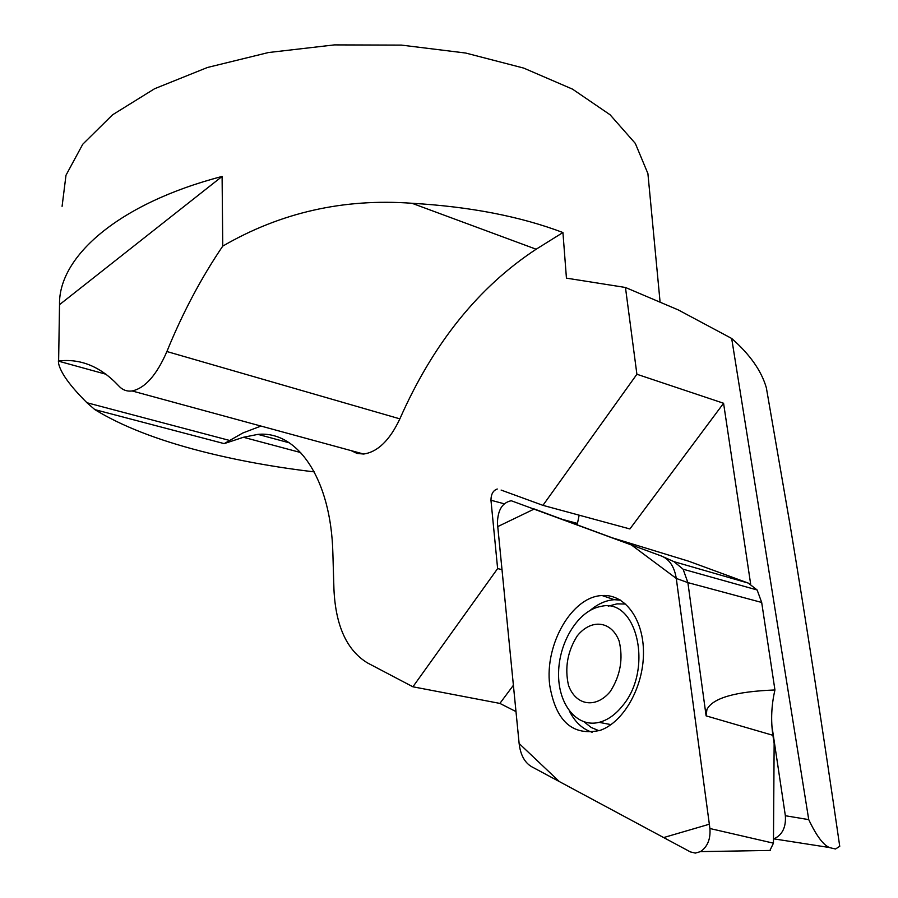 <?xml version="1.0" encoding="UTF-8"?>
<svg xmlns="http://www.w3.org/2000/svg" width="898" height="898" viewBox="0 0 898 898"><rect width="100%" height="100%" fill="white"/><g stroke="black" fill="none" stroke-linecap="round" stroke-linejoin="round"><path stroke-width="1.35" d="M314.266 471.877C274.171 467.151 236.466 460.259 201.141 451.223C157.015 439.863 121.578 426 94.851 409.623L86.938 402.731C70.1 385.994 60.649 372.894 58.583 363.421L59.526 304.658C58.325 256.559 118.772 203.318 222.098 176.446L222.76 246.108C280.49 212.545 343.564 198.267 411.991 203.274L536.151 249.229C478.488 287.113 433.061 343.665 399.868 418.861C389.766 440.301 377.676 452.02 363.623 454.029L357.101 453.445L351.219 450.65M501.118 490.072L542.942 505.35L636.895 374.253L625.457 287.472L566.436 278.144L562.934 232.537C520.324 216.407 470.002 206.652 411.991 203.274M649.568 191.094L647.907 173.572L635.313 143.411L610.068 114.753L572.497 89.127L523.691 68.091L465.703 53.038L401.428 45.102L334.393 44.9L268.468 52.533L207.438 67.485L154.613 88.722L112.508 114.843L82.751 144.241L65.992 175.245L62.085 206.327M497.268 489.017C493.137 490.42 491.038 494.158 490.959 500.242L497.627 568.58L412.912 686.79L367.462 662.915C346.729 650.253 335.56 625.625 333.933 589.021L332.877 553.449C331.115 478.735 297.541 430.535 257.951 434.374L243.425 437.27L224.186 443.623L242.808 432.993L260.97 426.067M562.934 232.537L536.151 249.229M542.942 505.35L629.902 528.956L723.575 403.258L636.895 374.253M513.398 685.275L499.883 703.415L412.912 686.79M497.627 568.58L502.004 569.635M515.991 711.575L499.883 703.415M808.739 819.627C816.54 836.072 823.589 845.433 829.875 847.701L835.499 848.992L839.742 846.32C822.837 729.951 806.247 622.628 789.982 524.365L766.353 387.79C761.459 370.863 749.897 354.418 731.679 338.456L808.739 819.627L785.357 815.732C786.12 827.35 782.281 835.061 773.84 838.867L773.492 838.968M785.357 815.732L771.91 725.943M750.672 584.183L723.575 403.258M625.457 287.472L678.293 309.933L731.679 338.456M94.851 409.623L224.186 443.623M58.258 361.041C80.45 358.268 100.621 366.552 118.749 385.904C122.454 389.957 126.91 391.64 132.096 390.956C145.094 388.172 156.69 375.027 166.893 351.533C182.541 313.076 201.163 277.942 222.76 246.108M579.165 515.183L577.167 524.847M222.098 176.446L59.526 304.658M610.247 691.55C620.417 675.644 623.369 658.784 619.115 640.981C611.325 620.619 591.052 618.587 577.234 635.919C567.502 651.42 564.584 667.876 568.49 685.275C575.674 705.559 595.801 709.005 610.247 691.55M622.673 705.637C653.8 668.785 636.727 596.968 600.706 606.476C578.649 610.27 559.039 641.554 558.59 672.714C557.77 703.953 576.606 728.009 599.089 722.351C607.71 720.14 615.579 714.572 622.673 705.637M767.15 850.518L769.912 850.428L773.459 843.177L774.143 743.533L772.909 735.305C770.731 720.342 771.404 705.233 774.94 689.967L761.684 602.457L757.137 589.975L748.27 583.094L688.62 561.194L611.875 537.689M497.425 523.152L519.134 743.51C520.447 754.814 524.612 762.537 531.605 766.69L690.36 851.899L695.355 853.1L700.474 851.618C707.545 846.747 710.688 839.046 709.914 828.517L676.273 578.435C674.42 566.818 669.515 559.353 661.534 556.053L511.254 500.747C502.375 502.532 497.761 509.997 497.425 523.152M663.712 557.029L673.994 561.665L683.109 569.209L687.879 582.611L706.109 715.863L706.917 709.543C712.675 698.027 735.35 691.505 774.94 689.967M549.711 685.152C555.783 721.375 572.655 736.427 600.302 730.321C623.571 722.16 643.35 687.352 643.473 653.374C643.844 619.328 624.862 593.825 602.154 595.554C572.026 596.418 544.491 644.36 549.711 685.152M683.109 569.209L757.137 589.975M519.134 743.51L559.331 781.574L663.644 837.565L709.341 824.218L676.284 578.435L631.272 544.861L534.299 508.986L497.75 526.598L519.134 743.51M86.938 402.731L229.36 440.39M166.893 351.533L399.868 418.861M576.987 523.298L562.406 519.392M504.148 503.778L490.959 500.242M243.425 437.27L300.74 452.57M772.909 735.305L706.109 715.863M676.273 578.435L687.879 582.611L761.684 602.457M709.914 828.517L773.459 843.177M620.024 599.864L614.344 599.696C606.015 600.291 598.034 603.793 590.39 610.213M569.5 711.227C575.001 722.104 582.544 729.12 592.119 732.263M625.704 604.051L617.027 603.86L608.249 606.161M584.171 721.925L591.165 727.459L599.022 730.759M673.994 561.665L748.27 583.094M647.907 173.572L660.03 301.504M829.651 847.555L773.84 838.867M766.353 387.79L789.948 524.252M58.258 361.097L106.087 374.275M132.096 390.956L363.623 454.029M257.951 434.374L289.336 442.826M610.999 724.619L599.089 722.351M770.462 850.428L700.474 851.618M620.529 600.167L614.344 599.696L602.154 595.554"/></g></svg>

